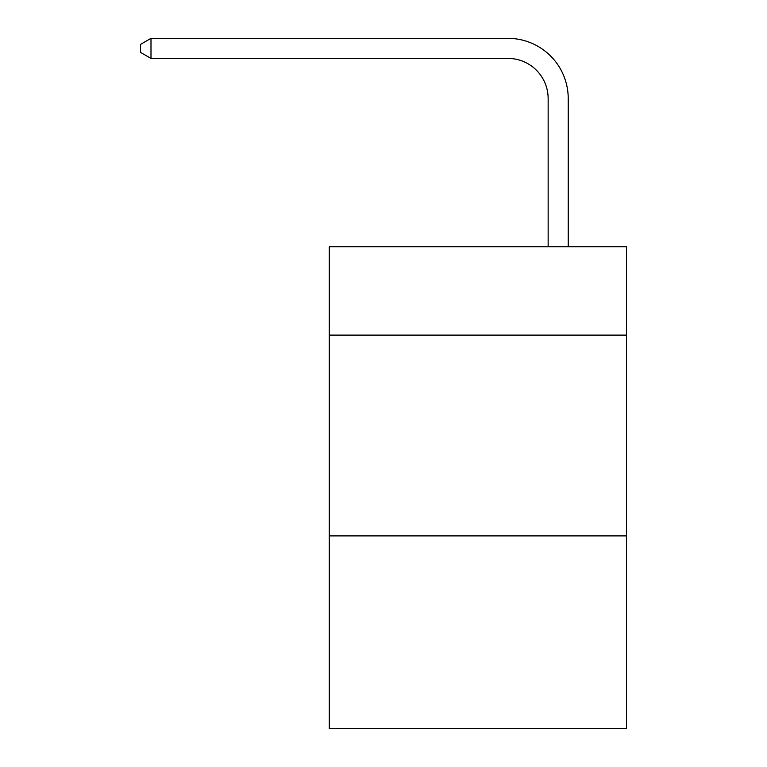 <?xml version="1.0" encoding="UTF-8"?>
<svg xmlns="http://www.w3.org/2000/svg" width="767" height="767" viewBox="0 0 767 767"><rect width="100%" height="100%" fill="white"/><g stroke="black" fill="none" stroke-linecap="round" stroke-linejoin="round"><path stroke-width="1.15" d="M626.447 335.112L626.447 246.763L329.292 246.763L329.292 335.112L626.447 335.112L626.447 728.65L329.292 728.65L329.292 335.112M626.447 535.893L329.292 535.893M548.146 246.763L548.146 98.588A40.152 40.152 132.8 0 0 507.984 58.426L150.994 58.426L140.553 52.405L140.553 44.371L150.994 38.35L507.984 38.35A60.238 60.238 -47.2 0 1 568.222 98.588L568.222 246.763M548.146 98.588A40.152 40.152 132.8 0 0 507.984 58.426A40.152 40.152 132.8 0 1 548.146 98.588A40.152 40.152 132.8 0 0 507.984 58.426A40.152 40.152 132.8 0 1 548.146 98.588A40.152 40.152 132.8 0 0 507.984 58.426A40.152 40.152 132.8 0 1 548.146 98.588A40.152 40.152 132.8 0 0 507.984 58.426A40.152 40.152 132.8 0 1 548.146 98.588A40.152 40.152 132.8 0 0 507.984 58.426A40.152 40.152 132.8 0 1 548.146 98.588A40.152 40.152 132.8 0 0 507.984 58.426A40.152 40.152 132.8 0 1 548.146 98.588A40.152 40.152 132.8 0 0 507.984 58.426A40.152 40.152 132.8 0 1 548.146 98.588A40.152 40.152 132.8 0 0 507.984 58.426A40.152 40.152 132.8 0 1 548.146 98.588A40.152 40.152 132.8 0 0 507.984 58.426A40.152 40.152 132.8 0 1 548.146 98.588A40.152 40.152 132.8 0 0 507.984 58.426A40.152 40.152 132.8 0 1 548.146 98.588A40.152 40.152 132.8 0 0 507.984 58.426A40.152 40.152 132.8 0 1 548.146 98.588A40.152 40.152 132.8 0 0 507.984 58.426A40.152 40.152 132.8 0 1 548.146 98.588A40.152 40.152 132.8 0 0 507.984 58.426M150.994 58.426L150.994 38.35L507.984 38.35"/></g></svg>

